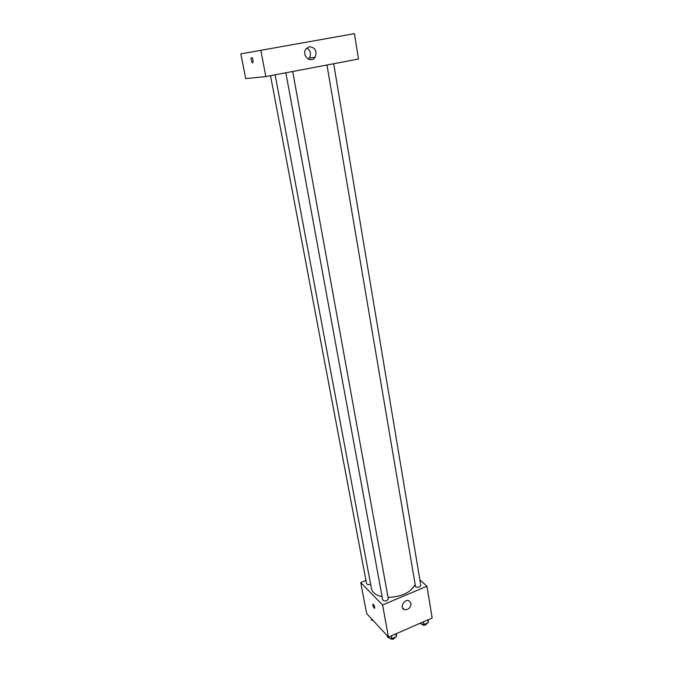 <?xml version="1.0" encoding="UTF-8"?>
<svg xmlns="http://www.w3.org/2000/svg" width="673" height="673" viewBox="0 0 673 673"><rect width="100%" height="100%" fill="white"/><g stroke="black" fill="none" stroke-linecap="round" stroke-linejoin="round"><path stroke-width="1.01" d="M419.859 579.848L426.943 586.233L432.167 617.991L388.489 637.095L366.659 613.54L360.728 582.591L365.961 580.454M275.139 74.812L371.454 588.631C372.354 592.577 375.904 595.277 382.104 596.741M388.035 597.388C401.655 596.8 410.631 592.593 414.972 584.778M426.943 586.233L382.584 604.977L360.728 582.591M285.865 72.777L382.693 599.937C384.939 601.628 386.807 601.275 388.313 598.894L292.705 71.481M270.529 75.679L366.549 583.592C367.164 584.702 368.518 584.913 370.621 584.206M333.69 63.725L420.776 585.3C419.876 587.26 418.135 587.748 415.544 586.772L326.969 64.995M382.584 604.977L388.489 637.095M411.06 603.302C410.757 607.727 408.536 609.856 404.406 609.688C399.367 608.291 403.926 598.928 408.805 600.661L411.06 603.302M374.625 608.316L374.138 608.072C372.842 606.011 372.522 604.716 373.162 604.169C374.609 606.02 375.021 607.399 374.415 608.299L374.138 608.072C373.01 606.407 372.623 605.103 372.96 604.152M358.465 59.039L265.835 76.571L245.721 78.615L240.833 53.874L354.444 33.65L358.465 59.039M354.444 33.65L240.833 53.874M260.83 50.349L265.835 76.571M252.644 62.959L252.308 62.833C250.878 59.981 250.735 58.206 251.895 57.491C253.166 59.704 253.418 61.529 252.644 62.959L252.316 62.833C250.878 59.981 250.735 58.206 251.895 57.491M309.387 46.706C315.393 47.531 317.294 51.072 315.073 57.323C310.909 63.927 301.319 55.506 305.836 49.137L309.387 46.706M268.418 48.994L262.167 50.105L268.418 48.994M344.786 35.366L338.401 36.502L344.786 35.366M327.011 38.512L320.954 39.589L327.011 38.512M253.258 51.67L247.328 52.721L253.258 51.67M306.762 48.035C310.556 50.542 311.422 53.899 309.37 58.097L308.419 59.174M428.322 619.673L428.28 622.651L423.948 624.552L419.691 623.45M427.826 619.892L428.28 622.651M423.477 621.793L423.948 624.552M421.601 623.947L421.618 624.073C423.797 625.865 425.622 625.57 427.103 623.19L427.094 623.173M396.523 633.579L396.321 636.675L391.863 638.627L387.64 637.457L387.337 635.85M395.817 633.89L396.321 636.675M391.35 635.842L391.863 638.627M389.692 638.029L389.709 638.122C391.888 639.914 393.73 639.594 395.244 637.146M373.069 620.456L371.53 620.052L371.235 618.487M402.395 607.685L404.406 609.688M309.37 58.097L315.073 57.323"/></g></svg>
